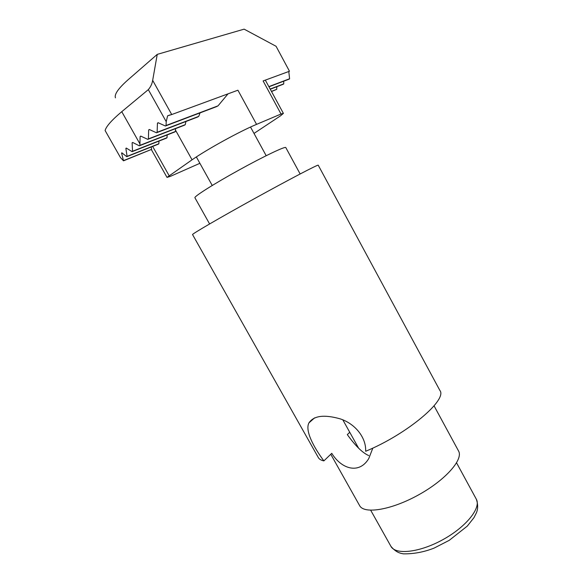 <?xml version="1.0" encoding="UTF-8"?>
<svg xmlns="http://www.w3.org/2000/svg" width="583" height="583" viewBox="0 0 583 583"><rect width="100%" height="100%" fill="white"/><g stroke="black" fill="none" stroke-linecap="round" stroke-linejoin="round"><path stroke-width="0.87" d="M254.006 133.427L280.496 115.842L283.396 113.394L281.028 114.02L263.115 80.935L289.474 71.243L276.072 46.283L244.131 29.15L157.242 54.379L127.823 79.995C118.298 88.47 114.173 94.417 115.449 97.849M157.242 54.379L152.673 80.352L171.73 114.545L237.915 90.205L256.564 124.368C239.934 131.262 207.621 149.015 192.055 159.808L167.015 177.392L170.353 176.372L199.889 163.306M256.564 124.368L281.028 114.02M123.509 160.813L120.521 157.658L105.108 130.534C106.172 126.402 111.725 120.12 121.76 111.681L139.935 143.892L139.905 145.349L139.322 145.801L132.625 142.441L132.108 142.871L132.552 151.267L132.101 151.66L126.256 148.046L125.87 148.41L127.094 156.361L126.781 156.689L121.832 152.797L121.592 153.103L123.509 160.813L151.646 149.357L123.669 160.551M158.962 141.086L158.86 143.753L158.284 144.183L126.781 156.689M175.556 128.639L175.41 131.503L174.805 131.955L139.322 145.801M167.153 134.935L167.037 137.705L166.447 138.142L132.101 151.66M185.904 121.512L185.285 124.66L184.468 125.192L147.791 139.366L140.714 136.101L140.109 136.568L139.935 143.892M228.04 93.834L218.035 105.844L216.308 106.725L165.412 126.001L158.08 122.707L157.446 123.195L157.119 132.29L156.492 132.771L149.292 129.484L148.672 129.965L148.403 138.9L147.791 139.366M200.035 112.891L198.752 116.367L197.644 117.015L156.492 132.771M171.73 114.545L167.598 115.828L166.221 121.665L166.06 125.505L165.412 126.001M152.673 80.352C152.105 83.821 150.654 86.911 148.322 89.629L121.76 111.681M139.905 145.349L175.41 131.503M140.109 136.568L140.999 136.225M271.561 91.524L276.714 89.337L276.852 86.707M132.108 142.871L132.88 142.573M148.403 138.9L185.285 124.66M271.474 91.363L276.714 89.337M132.552 151.267L167.037 137.705M148.672 129.965L149.583 129.623M270.308 89.206L283.28 84.243L283.746 83.865L283.702 81.197M125.87 148.41L126.467 148.184M157.119 132.29L198.752 116.367M270.213 89.039L283.746 83.865M127.094 156.361L158.86 143.753M157.446 123.195L158.387 122.845M268.989 86.772L289.219 79.113L289.591 78.763L288.789 71.49M121.592 153.103L122.007 152.943M166.06 125.505L218.035 105.844M268.894 86.597L289.591 78.763M151.201 146.996L151.646 149.357M167.598 115.828L170.221 114.866M283.396 113.394L265.323 80.119M368.726 455.578C362.582 452.904 355.448 445.915 347.315 434.612L349.749 432.287M323.878 460.891C321.102 460.315 319.251 459.207 318.325 457.56L192.55 234.577C191.523 234.257 219.682 217.838 254.647 198.541C289.605 179.236 318.5 164.158 318.231 165.2L439.888 390.457C447.722 399.712 407.218 434.146 365.658 451.278C366.292 437.068 354.573 423.513 340.275 418.885C324.25 414.331 313.8 415.657 308.939 422.879C304.873 430.582 313.435 446.826 323.878 460.891L331.756 453.326C341.543 469.228 359.281 474.533 368.784 458.522L372.829 448.087M209.603 223.945L194.919 197.746C193.782 196.639 213.903 183.885 238.935 170.083C263.953 156.259 285.473 146.027 285.801 147.579L300.143 173.967M330.772 454.274L359.594 505.57C363.96 514.374 391.084 510.11 418.31 495.018C445.587 480.028 463.645 459.346 458.53 450.958L434.065 405.841M152.651 146.42L169.048 175.556M175.476 130.096L192.055 159.808M148.322 89.629L166.221 121.665M390.887 546.271C395.915 552.502 400.514 553.376 403.48 553.85C413.792 553.988 424.009 552.072 434.124 548.093L449.223 540.346L467.296 526.099L473.972 517.646L476.391 512.872C477.032 511.371 478.905 506.598 476.289 499.128C481.405 507.691 466.393 526.748 442.934 539.625C419.534 552.611 395.412 555.162 390.887 546.271L370.708 510.263M151.398 149.649L167.015 177.392M342.84 419.877L358.625 448.21M196.347 156.951L212.241 185.474M250.515 127.043L266.183 155.697M476.289 499.128L456.576 462.858M314.587 417.88L308.939 422.879"/></g></svg>
